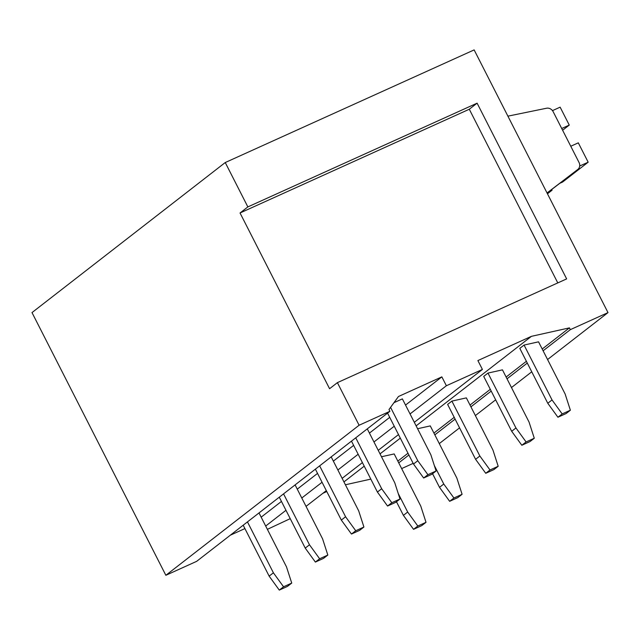 <?xml version="1.0" encoding="UTF-8"?>
<svg xmlns="http://www.w3.org/2000/svg" width="640" height="640" viewBox="0 0 640 640"><rect width="100%" height="100%" fill="white"/><g stroke="black" fill="none" stroke-linecap="round" stroke-linejoin="round"><path stroke-width="0.96" d="M413.168 463.368L401.648 468.584M370.816 479.112L345.4 484.776M326.784 491.536L322.88 493.304M290.224 518.656L267.376 529.344M244.92 528.584L230.36 535.176M608 312.608L570.336 329.648L569.432 327.872L531.432 336.336L477.88 360.568L482.408 369.44L446.376 385.744L441.856 376.872L398.464 396.504L388.984 409.536L389.888 411.312L196.64 561.352L165.856 575.288L32 312.584L225.248 162.536L474.144 49.904L608 312.608L547.568 359.528M531.752 371.808L511.472 387.552M495.656 399.832L475.384 415.576M459.568 427.856L439.288 443.6M570.336 329.648L543.112 350.792M527.296 363.064L507.016 378.808M491.208 391.088L470.928 406.832M455.112 419.112L434.832 434.856M408.904 454.992L398.744 462.88M569.432 327.872L542.208 349.016M526.392 361.288L506.112 377.04M490.304 389.312L470.024 405.056M454.208 417.336L433.928 433.08M408 453.216L397.84 461.104M531.432 336.336L416.128 425.864M400.312 438.136L380.032 453.88M364.224 466.16L343.944 481.904M482.408 369.44L414.312 422.312M398.504 434.584L378.224 450.328M362.408 462.608L342.136 478.352M326.32 490.632L306.04 506.376M446.376 385.744L410.056 413.944M394.24 426.224L373.968 441.968M358.152 454.248L337.872 469.992M322.056 482.272L301.784 498.016M285.968 510.296L265.688 526.04M441.856 376.872L405.536 405.072M389.72 417.352L369.44 433.096M353.632 445.376L333.352 461.12M317.536 473.4L297.256 489.144M281.448 501.424L261.168 517.168M389.888 411.312L359.104 425.24L165.856 575.288M359.104 425.24L337.392 382.64L329.576 388.712L240.04 212.984L247.856 206.912L225.248 162.536M557.784 282.904L469.288 109.24L477.104 103.168L247.856 206.912M477.104 103.168L566.648 278.896L337.392 382.64M469.288 109.24L240.04 212.984M547.072 193.032L569.248 176.08A6.008 5.36 52.2 0 0 569.28 176.064A6.008 5.36 52.2 0 0 569.304 176.04M569.248 176.08L577.776 169.464A6.008 5.36 52.2 0 0 577.8 169.44A6.008 5.36 52.2 0 0 579.032 162.472L553.152 111.672A6.008 5.36 52.2 0 0 546.576 108.232L507.904 116.152M577.776 169.464L547.04 192.96M570.768 146.248L578.304 142.84L588.168 162.192L562.592 182.048L559.792 183.312M588.168 162.192L579.696 166.024M552.48 110.624L560.128 107.16L569.264 125.088L561.728 128.504M569.264 125.088L562.616 130.248M551.704 189.496L552.072 190.208L548.872 191.656M552.072 190.208L547.464 193.792M552.04 399.952L524.072 345.056L519.808 348.368L547.776 403.264L557.92 417.24L566.112 413.536L570.376 410.224L562.184 413.928L552.04 399.952L547.776 403.264M524.072 345.056L538.544 341.832L565.144 394.024L570.376 410.224M562.184 413.928L557.92 417.24M393.968 402.68L402.376 398.88L430.864 454.792L436.096 470.992L427.912 474.696L417.768 460.72L413.504 464.032L387.56 413.112M436.096 470.992L431.84 474.296L423.648 478.008L413.504 464.032M417.768 460.72L390.576 407.352M427.912 474.696L423.648 478.008M515.952 427.976L487.976 373.08L483.712 376.392L511.688 431.288L521.832 445.264L530.024 441.56L534.28 438.248L526.088 441.952L515.952 427.976L511.688 431.288M487.976 373.08L502.456 369.856L529.048 422.048L534.28 438.248M526.088 441.952L521.832 445.264M367.28 428.856L394.776 482.816L400.008 499.016L395.744 502.32L387.552 506.032L377.416 492.056L351.472 441.136M400.008 499.016L391.816 502.72L381.672 488.744L377.416 492.056M381.672 488.744L355.736 437.824M391.816 502.72L387.552 506.032M479.856 456L451.888 401.104L447.624 404.408L475.592 459.312L485.736 473.288L493.928 469.584L498.192 466.272L490 469.976L479.856 456L475.592 459.312M451.888 401.104L466.36 397.88L492.96 450.072L498.192 466.272M490 469.976L485.736 473.288M331.192 456.88L358.68 510.84L363.92 527.032L359.656 530.344L351.464 534.056L341.32 520.072L315.376 469.16M363.92 527.032L355.728 530.744L345.584 516.768L341.32 520.072M345.584 516.768L319.64 465.848M355.728 530.744L351.464 534.056M417.584 428.728L430.272 425.904L456.864 478.096L462.096 494.296L453.912 498L443.768 484.024L439.504 487.336L432.568 473.728M462.096 494.296L457.84 497.6L449.648 501.312L439.504 487.336M443.768 484.024L434.32 465.488M453.912 498L449.648 501.312M295.104 484.904L322.592 538.864L327.824 555.056L323.56 558.368L315.368 562.072L305.232 548.096L279.288 497.184M327.824 555.056L319.632 558.768L309.488 544.792L305.232 548.096M309.488 544.792L283.552 493.872M319.632 558.768L315.368 562.072M381.496 456.752L394.184 453.928L420.776 506.12L426.008 522.32L417.816 526.024L407.672 512.048L403.408 515.36L396.48 501.752M426.008 522.32L421.744 525.624L413.552 529.336L403.408 515.36M407.672 512.048L398.232 493.512M417.816 526.024L413.552 529.336M259.008 512.928L286.496 566.88L291.736 583.08L287.472 586.392L279.28 590.096L269.136 576.12L243.192 525.208M291.736 583.08L283.544 586.792L273.4 572.808L269.136 576.12M273.4 572.808L247.456 521.896M283.544 586.792L279.28 590.096M569.28 176.064L577.8 169.44"/></g></svg>
